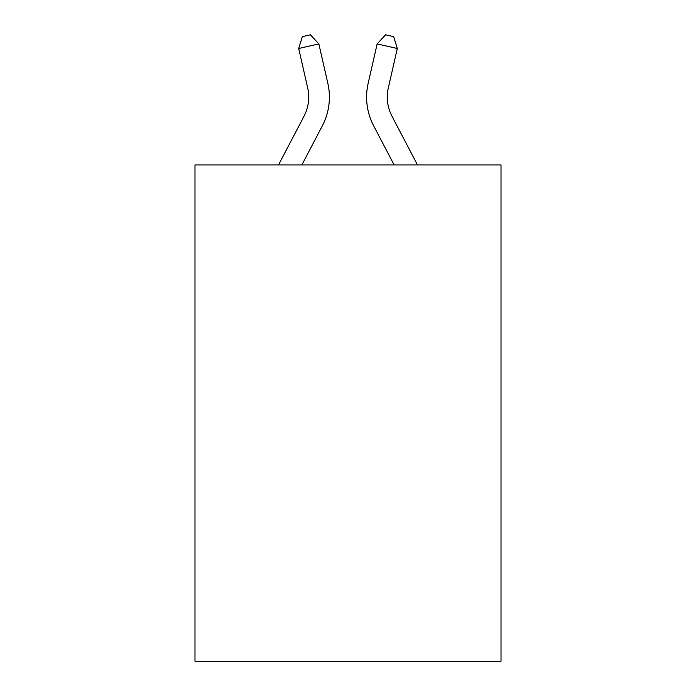 <?xml version="1.0" encoding="UTF-8"?>
<svg xmlns="http://www.w3.org/2000/svg" width="696" height="696" viewBox="0 0 696 696"><rect width="100%" height="100%" fill="white"/><g stroke="black" fill="none" stroke-linecap="round" stroke-linejoin="round"><path stroke-width="1.04" d="M501.016 164.935L501.016 661.2L194.984 661.2L194.984 164.935L501.016 164.935M303.987 116.302A41.36 41.36 -36.3 0 0 307.675 87.922A41.36 41.36 -36.3 0 1 303.987 116.302A41.36 41.36 -36.3 0 0 307.675 87.922A41.36 41.36 -36.3 0 1 303.987 116.302A41.36 41.36 -36.3 0 0 307.675 87.922A41.36 41.36 -36.3 0 1 303.987 116.302A41.36 41.36 -36.3 0 0 307.675 87.922A41.36 41.36 -36.3 0 1 303.987 116.302A41.36 41.36 -36.3 0 0 307.675 87.922A41.36 41.36 -36.3 0 1 303.987 116.302A41.36 41.36 -36.3 0 0 307.675 87.922A41.36 41.36 -36.3 0 1 303.987 116.302A41.36 41.36 -36.3 0 0 307.675 87.922A41.36 41.36 -36.3 0 1 303.987 116.302A41.36 41.36 -36.3 0 0 307.675 87.922A41.36 41.36 -36.3 0 1 303.987 116.302A41.36 41.36 -36.3 0 0 307.675 87.922A41.36 41.36 -36.3 0 1 303.987 116.302A41.36 41.36 -36.3 0 0 307.675 87.922A41.36 41.36 -36.3 0 1 303.987 116.302L278.513 164.935L303.987 116.302A41.36 41.36 -32.5 0 0 307.675 87.922L298.697 48.502L302.351 36.636L310.416 34.8L318.855 43.909L327.842 83.329A62.031 62.031 143.7 0 1 322.309 125.898L301.855 164.935M417.487 164.935L392.013 116.302A41.36 41.36 32.5 0 1 388.325 87.922L397.303 48.502L377.145 43.909L368.158 83.329A62.031 62.031 -143.7 0 0 373.691 125.898L394.145 164.935L373.691 125.898M318.855 43.909L327.842 83.329L318.855 43.909L327.842 83.329L318.855 43.909L327.842 83.329L318.855 43.909L327.842 83.329L318.855 43.909L327.842 83.329L318.855 43.909L327.842 83.329L318.855 43.909L327.842 83.329L318.855 43.909L327.842 83.329L318.855 43.909L327.842 83.329L318.855 43.909L327.842 83.329L318.855 43.909L298.697 48.502M392.013 116.302A41.36 41.36 36.3 0 1 388.325 87.922A41.36 41.36 36.3 0 0 392.013 116.302A41.36 41.36 36.3 0 1 388.325 87.922A41.36 41.36 36.3 0 0 392.013 116.302A41.36 41.36 36.3 0 1 388.325 87.922A41.36 41.36 36.3 0 0 392.013 116.302A41.36 41.36 36.3 0 1 388.325 87.922A41.36 41.36 36.3 0 0 392.013 116.302A41.36 41.36 36.3 0 1 388.325 87.922A41.36 41.36 36.3 0 0 392.013 116.302A41.36 41.36 36.3 0 1 388.325 87.922A41.36 41.36 36.3 0 0 392.013 116.302A41.36 41.36 36.3 0 1 388.325 87.922A41.36 41.36 36.3 0 0 392.013 116.302A41.36 41.36 36.3 0 1 388.325 87.922A41.36 41.36 36.3 0 0 392.013 116.302A41.36 41.36 36.3 0 1 388.325 87.922A41.36 41.36 36.3 0 0 392.013 116.302A41.36 41.36 36.3 0 1 388.325 87.922A41.36 41.36 36.3 0 0 392.013 116.302M377.145 43.909L368.158 83.329L377.145 43.909L368.158 83.329L377.145 43.909L368.158 83.329L377.145 43.909L368.158 83.329L377.145 43.909L368.158 83.329L377.145 43.909L368.158 83.329L377.145 43.909L368.158 83.329L377.145 43.909L368.158 83.329L377.145 43.909L368.158 83.329L377.145 43.909L368.158 83.329L377.145 43.909L385.584 34.8L393.649 36.636L397.303 48.502"/></g></svg>
